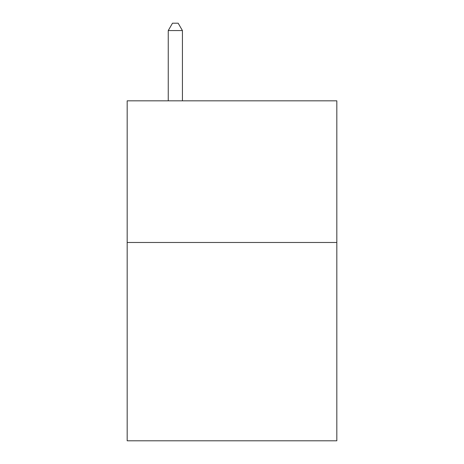 <?xml version="1.0" encoding="UTF-8"?>
<svg xmlns="http://www.w3.org/2000/svg" width="464" height="464" viewBox="0 0 464 464"><rect width="100%" height="100%" fill="white"/><g stroke="black" fill="none" stroke-linecap="round" stroke-linejoin="round"><path stroke-width="0.7" d="M336.823 242.481L336.823 440.8L127.177 440.8L127.177 100.827L336.823 100.827L336.823 242.481L127.177 242.481M182.422 100.827L182.422 30.566L168.252 30.566L168.252 100.827M168.252 30.566L172.504 23.2L178.17 23.2L182.422 30.566"/></g></svg>
